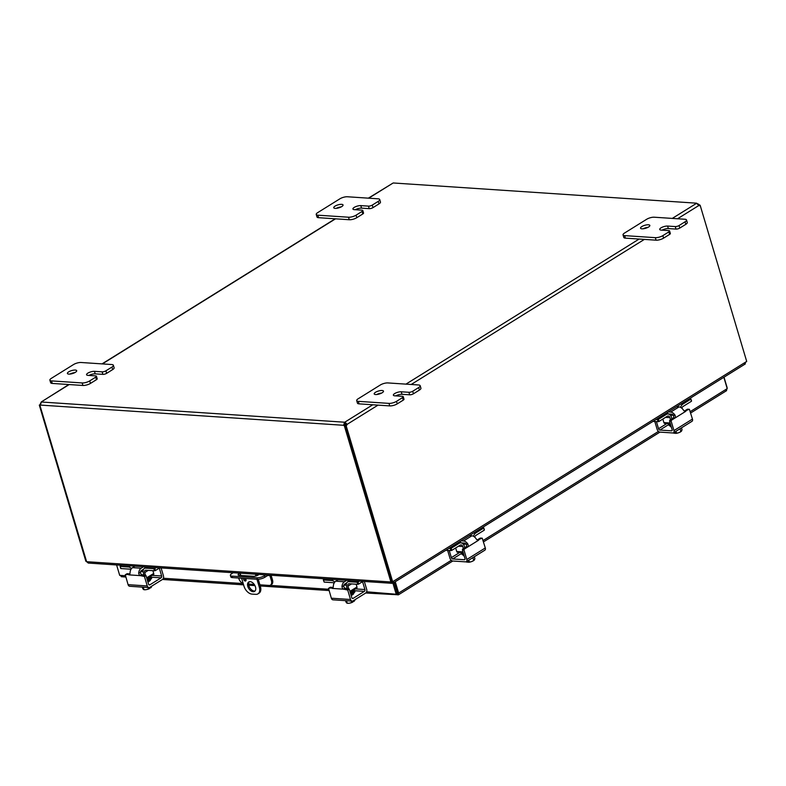 <?xml version="1.0" encoding="UTF-8"?>
<svg xmlns="http://www.w3.org/2000/svg" width="786" height="786" viewBox="0 0 786 786"><rect width="100%" height="100%" fill="white"/><g stroke="black" fill="none" stroke-linecap="round" stroke-linejoin="round"><path stroke-width="1.18" d="M382.084 390.504A4.854 1.543 163.4 0 1 383.489 391.133A4.854 1.543 163.4 0 1 380.866 393.432A4.854 1.543 163.4 0 1 375.6 394.533A4.854 1.543 163.4 0 1 374.195 393.904A4.854 1.543 163.4 0 1 376.818 391.615A4.854 1.543 163.4 0 1 382.084 390.504M409.673 394.808L402.01 394.297L401.253 391.782A4.854 1.543 163.4 0 0 395.987 392.892A4.854 1.543 163.4 0 0 393.373 395.181A4.854 1.543 163.4 0 0 394.778 395.82L402.442 396.331A2.771 0.884 163.4 0 1 403.247 396.684A2.771 0.884 163.4 0 1 403.257 396.753A2.771 0.884 163.4 0 1 402.511 397.608L396.508 401.341A5.531 1.769 163.4 0 1 392.764 402.894A5.531 1.769 163.4 0 1 388.972 403.385L358.288 401.341A5.531 1.769 163.4 0 1 356.687 400.624A5.531 1.769 163.4 0 1 356.667 400.487A5.531 1.769 163.4 0 1 358.161 398.787L380.355 384.973A5.531 1.769 163.4 0 1 384.089 383.421A5.531 1.769 163.4 0 1 387.881 382.929L418.565 384.973A5.531 1.769 163.4 0 1 420.166 385.7A5.531 1.769 163.4 0 1 420.196 385.828A5.531 1.769 163.4 0 1 418.702 387.537L412.689 391.271A2.771 0.884 163.4 0 1 410.823 392.047A2.771 0.884 163.4 0 1 408.926 392.293L409.673 394.808A2.771 0.884 -16.6 0 0 411.569 394.562A2.771 0.884 -16.6 0 0 413.446 393.786L419.449 390.043A5.531 1.769 -16.6 0 0 420.942 388.343A5.531 1.769 -16.6 0 0 420.923 388.205A5.531 1.769 -16.6 0 0 420.864 388.088M357.414 403.002A5.531 1.769 -16.6 0 0 357.434 403.139A5.531 1.769 -16.6 0 0 359.045 403.857L389.718 405.9A5.531 1.769 -16.6 0 0 393.521 405.409A5.531 1.769 -16.6 0 0 397.254 403.857L403.267 400.123A2.771 0.884 -16.6 0 0 404.014 399.268A2.771 0.884 -16.6 0 0 403.994 399.2A2.771 0.884 -16.6 0 0 403.975 399.141M402.01 394.297A4.854 1.543 -16.6 0 0 395.761 395.879M381.682 393.039A4.854 1.543 -16.6 0 0 376.749 394.513M401.253 391.782L408.926 392.293M341.635 204.34A4.854 1.543 163.4 0 1 343.04 204.969A4.854 1.543 163.4 0 1 340.417 207.268A4.854 1.543 163.4 0 1 335.15 208.369A4.854 1.543 163.4 0 1 333.745 207.74A4.854 1.543 163.4 0 1 336.369 205.451A4.854 1.543 163.4 0 1 341.635 204.34M369.224 208.644L361.56 208.133L360.803 205.618A4.854 1.543 163.4 0 0 355.537 206.728A4.854 1.543 163.4 0 0 352.924 209.017A4.854 1.543 163.4 0 0 354.329 209.646L361.992 210.157A2.771 0.884 163.4 0 1 362.798 210.52A2.771 0.884 163.4 0 1 362.808 210.589A2.771 0.884 163.4 0 1 362.061 211.444L356.058 215.177A5.531 1.769 163.4 0 1 352.315 216.73A5.531 1.769 163.4 0 1 348.522 217.221L317.839 215.177A5.531 1.769 163.4 0 1 316.237 214.46A5.531 1.769 163.4 0 1 316.218 214.323A5.531 1.769 163.4 0 1 317.711 212.623L339.906 198.809A5.531 1.769 163.4 0 1 343.639 197.257A5.531 1.769 163.4 0 1 347.441 196.765L378.115 198.809A5.531 1.769 163.4 0 1 379.726 199.526A5.531 1.769 163.4 0 1 379.746 199.664A5.531 1.769 163.4 0 1 378.253 201.363L372.25 205.107A2.771 0.884 163.4 0 1 370.373 205.883A2.771 0.884 163.4 0 1 368.477 206.129L369.224 208.644A2.771 0.884 -16.6 0 0 371.13 208.398A2.771 0.884 -16.6 0 0 372.996 207.622L378.999 203.879A5.531 1.769 -16.6 0 0 380.493 202.179A5.531 1.769 -16.6 0 0 380.473 202.041A5.531 1.769 -16.6 0 0 380.414 201.923M316.964 216.838A5.531 1.769 -16.6 0 0 316.984 216.975A5.531 1.769 -16.6 0 0 318.595 217.693L349.269 219.736A5.531 1.769 -16.6 0 0 353.071 219.245A5.531 1.769 -16.6 0 0 356.805 217.693L362.818 213.949A2.771 0.884 -16.6 0 0 363.564 213.104A2.771 0.884 -16.6 0 0 363.545 213.035A2.771 0.884 -16.6 0 0 363.525 212.977M361.56 208.133A4.854 1.543 -16.6 0 0 355.311 209.715M341.232 206.875A4.854 1.543 -16.6 0 0 336.3 208.349M360.803 205.618L368.477 206.129M648.43 224.786A4.854 1.543 163.4 0 1 649.835 225.415A4.854 1.543 163.4 0 1 647.222 227.704A4.854 1.543 163.4 0 1 641.946 228.814A4.854 1.543 163.4 0 1 640.541 228.186A4.854 1.543 163.4 0 1 643.164 225.887A4.854 1.543 163.4 0 1 648.43 224.786M676.029 229.08L668.355 228.569L667.609 226.063A4.854 1.543 163.4 0 0 662.343 227.164A4.854 1.543 163.4 0 0 659.719 229.463A4.854 1.543 163.4 0 0 661.124 230.092L668.798 230.603A2.771 0.884 163.4 0 1 669.593 230.966A2.771 0.884 163.4 0 1 669.613 231.035A2.771 0.884 163.4 0 1 668.866 231.88L662.853 235.623A5.531 1.769 163.4 0 1 659.12 237.176A5.531 1.769 163.4 0 1 655.318 237.667L624.644 235.623A5.531 1.769 163.4 0 1 623.033 234.906A5.531 1.769 163.4 0 1 623.013 234.768A5.531 1.769 163.4 0 1 624.506 233.069L646.701 219.255A5.531 1.769 163.4 0 1 650.444 217.702A5.531 1.769 163.4 0 1 654.237 217.211L684.911 219.255A5.531 1.769 163.4 0 1 686.522 219.972A5.531 1.769 163.4 0 1 686.542 220.109A5.531 1.769 163.4 0 1 685.048 221.809L679.045 225.543A2.771 0.884 163.4 0 1 677.178 226.319A2.771 0.884 163.4 0 1 675.272 226.574L676.029 229.08A2.771 0.884 -16.6 0 0 677.925 228.834A2.771 0.884 -16.6 0 0 679.792 228.058L685.805 224.324A5.531 1.769 -16.6 0 0 687.288 222.625A5.531 1.769 -16.6 0 0 687.269 222.487A5.531 1.769 -16.6 0 0 687.219 222.359M623.76 237.284A5.531 1.769 -16.6 0 0 623.789 237.411A5.531 1.769 -16.6 0 0 625.391 238.138L656.074 240.182A5.531 1.769 -16.6 0 0 659.867 239.691A5.531 1.769 -16.6 0 0 663.6 238.129L669.613 234.395A2.771 0.884 -16.6 0 0 670.36 233.54A2.771 0.884 -16.6 0 0 670.35 233.481A2.771 0.884 -16.6 0 0 670.32 233.413M668.355 228.569A4.854 1.543 -16.6 0 0 662.107 230.16M648.028 227.321A4.854 1.543 -16.6 0 0 643.105 228.785M667.609 226.063L675.272 226.574M249.319 581.738A5.531 3.409 -121.9 0 0 248.907 585.757A5.531 3.409 -121.9 0 0 255.067 590.964M247.806 586.435A5.531 3.409 58.1 0 1 248.72 581.994A5.531 3.409 58.1 0 1 255.479 586.946A5.531 3.409 58.1 0 1 254.566 591.386A5.531 3.409 58.1 0 1 247.806 586.435M245.379 578.476A1.729 1.071 58.1 0 1 245.998 579.537A1.729 1.071 58.1 0 1 245.713 580.923A1.729 1.071 58.1 0 1 243.601 579.38A1.729 1.071 58.1 0 1 243.591 578.358M244.633 578.427A1.729 1.071 -121.9 0 0 244.692 578.692A1.729 1.071 -121.9 0 0 246.067 580.284M258.25 579.272L260.412 586.523L259.311 587.201A8.302 5.119 58.1 0 1 259.223 592.418A8.302 5.119 58.1 0 1 257.946 593.862A8.302 5.119 58.1 0 1 255.814 594.354L251.972 594.098A8.302 5.119 58.1 0 1 247.246 591.622A8.302 5.119 58.1 0 1 243.974 586.179L241.607 578.221M257.946 593.862L259.046 593.184A8.302 5.119 -121.9 0 0 260.313 591.74A8.302 5.119 -121.9 0 0 260.412 586.523M259.311 587.201L256.943 579.243M255.961 575.951L255.44 574.212M256.767 574.301L257.14 575.539M258.899 574.438A3.458 1.1 163.4 0 1 258.201 575.008A3.458 1.1 163.4 0 1 253.485 576.285L239.111 575.332A3.458 1.1 163.4 0 1 238.109 574.88A3.458 1.1 163.4 0 1 240.103 573.191L240.771 575.44M75.279 370.059A4.854 1.543 163.4 0 1 76.694 370.697A4.854 1.543 163.4 0 1 74.071 372.986A4.854 1.543 163.4 0 1 68.804 374.097A4.854 1.543 163.4 0 1 67.4 373.468A4.854 1.543 163.4 0 1 70.013 371.169A4.854 1.543 163.4 0 1 75.279 370.059M102.878 374.362L95.204 373.851L94.458 371.336A4.854 1.543 163.4 0 0 89.191 372.446A4.854 1.543 163.4 0 0 86.568 374.745A4.854 1.543 163.4 0 0 87.973 375.374L95.646 375.885A2.771 0.884 163.4 0 1 96.452 376.248A2.771 0.884 163.4 0 1 96.462 376.307A2.771 0.884 163.4 0 1 95.715 377.162L89.712 380.896A5.531 1.769 163.4 0 1 85.969 382.458A5.531 1.769 163.4 0 1 82.176 382.949L51.493 380.905A5.531 1.769 163.4 0 1 49.891 380.178A5.531 1.769 163.4 0 1 49.862 380.051A5.531 1.769 163.4 0 1 51.355 378.341L73.55 364.537A5.531 1.769 163.4 0 1 77.293 362.985A5.531 1.769 163.4 0 1 81.086 362.493L111.769 364.537A5.531 1.769 163.4 0 1 113.371 365.254A5.531 1.769 163.4 0 1 113.4 365.392A5.531 1.769 163.4 0 1 111.907 367.091L105.894 370.825A2.771 0.884 163.4 0 1 104.027 371.601A2.771 0.884 163.4 0 1 102.131 371.847L102.878 374.362A2.771 0.884 -16.6 0 0 104.774 374.116A2.771 0.884 -16.6 0 0 106.641 373.34L112.653 369.607A5.531 1.769 -16.6 0 0 114.147 367.897A5.531 1.769 -16.6 0 0 114.117 367.769A5.531 1.769 -16.6 0 0 114.068 367.642M50.618 382.566A5.531 1.769 -16.6 0 0 50.638 382.694A5.531 1.769 -16.6 0 0 52.24 383.421L82.923 385.464A5.531 1.769 -16.6 0 0 86.715 384.963A5.531 1.769 -16.6 0 0 90.459 383.411L96.462 379.677A2.771 0.884 -16.6 0 0 97.209 378.823A2.771 0.884 -16.6 0 0 97.199 378.754A2.771 0.884 -16.6 0 0 97.169 378.695M95.204 373.851A4.854 1.543 -16.6 0 0 88.965 375.443M74.876 372.603A4.854 1.543 -16.6 0 0 69.954 374.067M94.458 371.336L102.131 371.847M394.199 582.387L395.034 584.686M392.096 581.679L392.519 583.084L391.949 583.31L88.287 563.071L86.617 561.695L390.809 581.964L392.519 583.084L392.45 581.699L393.265 582.976L745.334 363.918M366.6 591.789L396.232 594.245L397.51 593.391L396.075 593.754L392.872 582.996L393.373 581.276L745.993 361.874L744.538 364.173M390.809 581.964L391.516 581.591M745.993 361.874L746.7 361.432L700.139 205.234A1.552 1.12 -86.2 0 1 698.813 205.529L696.573 203.299A1.552 0.491 163.4 0 1 696.563 203.279A1.552 0.491 163.4 0 1 696.563 203.181L393.364 182.981A1.552 0.491 163.4 0 1 393 183.079L368.379 198.16M40.4 405.144L39.3 405.075L85.861 561.273L86.411 561.312M699.589 205.195L700.139 205.234M392.666 581.719L346.095 425.521L344.966 425.442L391.526 581.64L393.373 581.276M39.3 405.075A1.552 1.12 93.8 0 0 40.351 403.886L41.334 401.882A1.552 0.491 163.4 0 1 41.344 401.901A1.552 0.491 163.4 0 1 41.344 402L40.42 405.085A1.552 0.953 58.1 0 1 40.135 405.478A1.552 0.953 58.1 0 1 39.978 405.547L86.617 561.695M344.71 424.607A1.552 0.953 -121.9 0 0 345.447 425.147L344.975 425.442A1.552 1.12 93.8 0 0 346.017 424.253L345.349 423.595A1.552 0.491 -16.6 0 0 344.985 423.693L343.62 425.295L344.543 422.21L344.985 423.693M344.966 425.452L344.356 425.825A1.552 0.953 58.1 0 1 343.62 425.295L40.42 405.085M344.356 425.825L390.907 581.974M696.602 203.319L698.754 204.331A1.552 0.953 -121.9 0 0 699.491 204.861M698.754 204.331L698.174 204.684M41.344 402L344.543 422.21A1.552 0.491 163.4 0 1 344.907 422.111L347.157 424.332A1.552 1.12 -86.2 0 1 346.095 425.521M378.027 405.124L347.157 424.332L346.017 424.253M372.77 404.77L344.907 422.111L345.349 423.595M68.854 384.521L41.353 401.921M230.809 576.757A5.531 1.769 -16.6 0 0 230.829 576.895A5.531 1.769 -16.6 0 0 232.44 577.612L257.366 579.272A5.531 1.769 -16.6 0 0 261.158 578.781A5.531 1.769 -16.6 0 0 264.902 577.229L264.45 575.735L265.806 574.9M264.45 575.735A5.531 1.769 163.4 0 1 260.716 577.288A5.531 1.769 163.4 0 1 256.924 577.789L257.366 579.272M232.44 577.612L231.988 576.128A5.531 1.769 163.4 0 1 230.386 575.401A5.531 1.769 163.4 0 1 230.367 575.273A5.531 1.769 163.4 0 1 231.86 573.564L233.206 572.729M163.35 578.25L243.198 583.566A5.531 3.409 58.1 0 1 240.988 582.112A5.531 3.409 58.1 0 1 238.806 578.486L238.669 578.024M270.492 585.098L271.583 584.42A5.531 3.409 -121.9 0 0 272.437 583.458A5.531 3.409 -121.9 0 0 272.496 579.97L271.406 580.658A5.531 3.409 58.1 0 1 271.337 584.136A5.531 3.409 58.1 0 1 270.492 585.098A5.531 3.409 58.1 0 1 269.067 585.423L259.901 584.813M271.091 575.254L272.496 579.97M268.36 575.067L264.902 577.229M271.406 580.658L269.893 575.607A1.385 0.992 93.8 0 0 269.677 575.155M231.988 576.128L256.924 577.789M258.388 574.88L256.914 574.782M240.545 574.674A3.458 1.1 -16.6 0 0 239.288 575.342M248.622 584.067L254.242 584.44M397.244 593.381L394.022 582.505M122.194 576.511L119.688 575.342L116.593 564.957M396.232 594.245L397.952 594.884L398.64 593.057L397.51 593.391L394.326 582.308M451.262 560.32L398.64 593.057L395.26 581.728M723.837 377.29L727.207 388.618L725.93 390.819M365.736 592.998L398.473 594.796L452.775 561.008M726.981 387.862L727.207 388.628L690.236 411.628M397.647 593.312L397.952 594.884M724.014 377.182L727.168 387.753M668.188 411.913L670.713 412.08A5.531 3.409 58.1 0 1 673.867 413.741A5.531 3.409 58.1 0 1 675.125 415.332L673.425 415.224L673.759 417.199A2.211 1.592 -86.2 0 1 672.973 418.181L669.819 420.146L669.554 421.031L671.146 421.129L673.966 430.581A2.771 1.71 58.1 0 1 673.936 432.32A2.771 1.71 58.1 0 1 673.504 432.811A2.771 1.71 58.1 0 1 672.796 432.968L659.847 432.104A2.771 1.71 58.1 0 1 658.275 431.278A2.771 1.71 58.1 0 1 657.184 429.47L654.807 421.483M673.504 432.811L692.004 421.296A2.771 1.71 -121.9 0 0 692.427 420.815A2.771 1.71 -121.9 0 0 692.456 419.076L689.381 409.28L687.426 409.192L684.301 411.137M675.125 415.332L675.41 417.042L674.565 418.29L685.864 411.265L684.616 411.324L683.456 410.154A5.531 3.409 -121.9 0 0 682.199 408.553A5.531 3.409 -121.9 0 0 679.045 406.902L676.52 406.735M687.426 409.192L689.017 409.3L684.616 411.324M673.425 415.224A2.771 1.71 -121.9 0 0 673.238 415.028A2.771 1.71 -121.9 0 0 671.657 414.193L667.962 413.947L667.491 412.345M672.118 430.473L671.539 430.836A1.385 0.855 -121.9 0 0 671.892 430.757A1.385 0.855 -121.9 0 0 672.109 430.512A1.385 0.855 -121.9 0 0 672.118 429.647L669.554 421.031M666.892 423.536L658.53 428.734A1.385 0.855 -121.9 0 0 659.071 429.647A1.385 0.855 -121.9 0 0 659.867 430.06L669.122 424.293M671.146 421.129L671.411 420.255L674.565 418.29L672.973 418.181M658.53 428.734L656.398 421.591M671.539 430.836L659.867 430.06M669.623 425.747A3.115 0.992 163.4 0 1 669.092 425.393A3.115 0.992 163.4 0 1 669.289 424.862M675.184 432.369L674.408 433.312A7.143 5.138 -86.2 0 1 674.329 433.292L674.083 432.447M675.488 433.371A7.143 5.138 93.8 0 0 675.557 433.391A4.156 1.326 163.4 0 0 678.799 432.683A5.875 5.473 133 0 0 680.882 431.416A5.875 1.847 79.8 0 0 681.423 431.17A4.156 1.326 163.4 0 1 681.374 431.219A4.156 1.326 163.4 0 1 678.799 432.683A5.875 5.473 133 0 1 676.451 433.027A5.875 3.625 -121.9 0 1 675.488 433.371L675.036 431.858M673.307 432.909A5.875 3.625 -121.9 0 0 674.211 433.263A5.875 3.625 -121.9 0 0 674.329 433.292A4.156 1.326 163.4 0 0 674.378 433.302A4.156 1.326 163.4 0 0 674.408 433.312M675.931 431.298L676.451 433.027M670.546 415.401A2.771 0.884 -16.6 0 0 673.18 414.969M681.374 431.219A7.192 7.192 0 0 0 681.423 431.17A5.875 1.847 79.8 0 0 681.58 430.964A5.875 1.847 79.8 0 0 681.993 429.578L681.482 427.849M680.077 428.714L680.882 431.416M671.323 426.955A5.531 1.769 163.4 0 1 670.33 426.317L670.281 426.159M689.263 398.797L690.933 398.983L691.385 401.292L683.044 406.48A2.771 1.994 93.8 0 0 681.953 408.032A2.771 1.994 93.8 0 0 681.894 408.268M665.585 417.346L669.918 417.631A2.771 1.994 93.8 0 0 668.847 416.197A2.771 1.994 93.8 0 0 668.247 416.02A2.771 1.994 93.8 0 0 667.314 416.266L658.973 421.463L658.354 419.37L655.976 419.518M680.647 407.394A5.531 3.979 -86.2 0 1 680.705 407.207A5.531 3.979 -86.2 0 1 682.877 404.102L690.756 399.2M658.354 419.37L666.233 414.468A5.531 3.979 -86.2 0 1 668.1 413.967A5.531 3.979 -86.2 0 1 669.289 414.31A5.531 3.979 -86.2 0 1 671.431 417.189L671.922 418.84M662.824 419.066L663.875 422.583A1.385 0.992 93.8 0 0 665.005 423.34M657.45 419.616L658.069 421.709L658.973 421.463M690.933 398.983L691.552 401.057M658.069 421.709L652.999 421.365M669.918 417.631L670.527 419.704M461.028 540.807L463.553 540.984A5.531 3.409 58.1 0 1 466.707 542.635A5.531 3.409 58.1 0 1 467.965 544.226L466.265 544.118L466.599 546.093A2.211 1.592 -86.2 0 1 465.813 547.076L462.649 549.041L462.394 549.925L463.986 550.033L466.805 559.485A2.771 1.71 58.1 0 1 466.776 561.224A2.771 1.71 58.1 0 1 466.344 561.705A2.771 1.71 58.1 0 1 465.636 561.862L452.687 561.008A2.771 1.71 58.1 0 1 451.115 560.172A2.771 1.71 58.1 0 1 450.024 558.365L447.647 550.387M466.344 561.705L484.844 550.19A2.771 1.71 -121.9 0 0 485.267 549.709A2.771 1.71 -121.9 0 0 485.296 547.97L482.221 538.174L480.266 538.086L477.141 540.031M467.965 544.226L468.25 545.946L467.405 547.184L478.703 540.159L477.446 540.218L476.296 539.049A5.531 3.409 -121.9 0 0 475.039 537.447A5.531 3.409 -121.9 0 0 471.885 535.797L469.36 535.63M480.266 538.086L481.857 538.194L477.446 540.218M466.265 544.118A2.771 1.71 -121.9 0 0 466.078 543.922A2.771 1.71 -121.9 0 0 464.497 543.097L460.802 542.851L460.331 541.249M464.958 559.367L464.379 559.73A1.385 0.855 -121.9 0 0 464.732 559.652A1.385 0.855 -121.9 0 0 464.939 559.406A1.385 0.855 -121.9 0 0 464.958 558.541L462.394 549.925M459.731 552.43L451.37 557.638A1.385 0.855 -121.9 0 0 451.911 558.541A1.385 0.855 -121.9 0 0 452.697 558.954L461.962 553.197M463.986 550.033L464.251 549.149L467.405 547.184L465.813 547.076M451.37 557.638L449.238 550.485M464.379 559.73L452.697 558.954M462.463 554.641A3.115 0.992 163.4 0 1 461.932 554.287A3.115 0.992 163.4 0 1 462.129 553.757L462.089 553.413M468.024 561.263L467.248 562.206A7.143 5.138 -86.2 0 1 467.169 562.187L466.923 561.342M468.328 562.265A7.143 5.138 93.8 0 0 468.397 562.285A4.156 1.326 163.4 0 0 471.639 561.577A5.875 5.473 133 0 0 473.722 560.31A5.875 1.847 79.8 0 0 474.263 560.064A4.156 1.326 163.4 0 1 474.213 560.113A4.156 1.326 163.4 0 1 471.639 561.577A5.875 5.473 133 0 1 469.291 561.921A5.875 3.625 -121.9 0 1 468.328 562.265L467.876 560.752M466.147 561.803A5.875 3.625 -121.9 0 0 467.051 562.157A5.875 3.625 -121.9 0 0 467.169 562.187A4.156 1.326 163.4 0 0 467.218 562.196A4.156 1.326 163.4 0 1 467.218 562.196A7.192 7.192 0 0 1 467.051 562.157M468.77 560.192L469.291 561.921M463.386 544.295A2.771 0.884 -16.6 0 0 466.019 543.873M474.213 560.113A7.192 7.192 0 0 0 474.263 560.064A5.875 1.847 79.8 0 0 474.42 559.858A5.875 1.847 79.8 0 0 474.832 558.473L474.322 556.743M472.917 557.618L473.722 560.31M464.162 555.859A5.531 1.769 163.4 0 1 463.17 555.221L463.121 555.054M482.103 527.691L483.773 527.878L484.225 530.186L475.884 535.384A2.771 1.994 93.8 0 0 474.793 536.926A2.771 1.994 93.8 0 0 474.734 537.162M458.425 546.241L462.757 546.525A2.771 1.994 93.8 0 0 461.677 545.091A2.771 1.994 93.8 0 0 461.087 544.914A2.771 1.994 93.8 0 0 460.154 545.17L451.812 550.357L451.193 548.264L448.816 548.412M473.486 536.288A5.531 3.979 -86.2 0 1 473.545 536.101A5.531 3.979 -86.2 0 1 475.717 533.006L483.596 528.104M451.193 548.264L459.073 543.362A5.531 3.979 -86.2 0 1 460.94 542.861A5.531 3.979 -86.2 0 1 462.129 543.205A5.531 3.979 -86.2 0 1 464.271 546.083L464.762 547.734M455.664 547.96L456.715 551.477A1.385 0.992 93.8 0 0 457.845 552.234M450.29 548.51L450.909 550.603L451.812 550.357M483.773 527.878L484.392 529.961M450.909 550.603L445.839 550.259M462.757 546.525L463.367 548.599M364.331 581.463L366.708 589.421A2.771 1.994 -86.2 0 1 366.689 591.534A2.771 1.994 -86.2 0 1 365.608 593.086L353.111 600.858A2.771 1.994 -86.2 0 1 352.177 601.103A2.771 1.994 -86.2 0 1 351.588 600.936A2.771 1.994 -86.2 0 1 350.517 599.492L347.697 590.04L349.239 589.087L345.319 588.233A2.211 1.366 58.1 0 1 344.258 587.751L343.6 585.855A2.771 1.994 -86.2 0 1 343.679 585.59A2.771 1.994 -86.2 0 1 344.759 584.047L346.813 582.77M333.185 587.427L330.346 587.23L328.528 588.35L331.338 598.215A2.771 1.994 93.8 0 0 332.409 599.659A2.771 1.994 93.8 0 0 333.009 599.826L352.177 601.103M338.157 579.724L335.809 581.178A5.531 3.979 93.8 0 0 333.637 584.283A5.531 3.979 93.8 0 0 333.323 586.307L333.009 587.879L332.075 588.409L343.787 589.186L342.549 588.508L341.959 586.887A5.531 3.979 -86.2 0 1 342.274 584.863A5.531 3.979 -86.2 0 1 344.445 581.758L346.793 580.294M333.009 587.879L328.803 588.193L330.346 587.23M349.239 589.087L351.804 597.704A1.385 0.992 93.8 0 0 353.101 598.382L352.197 598.323M353.671 590.659L364.37 591.377A1.385 0.992 93.8 0 0 364.92 589.539L355.449 588.91M345.319 588.233L343.787 589.186L347.697 590.04M362.562 581.66L364.92 589.539M364.37 591.377L353.101 598.382M353.759 591.121L353.818 591.2A3.115 0.992 163.4 0 1 354.908 591.622A3.115 0.992 163.4 0 1 354.073 592.654L354.044 592.673M343.767 585.334A2.771 0.884 -16.6 0 0 346.341 584.764M353.7 600.494L353.955 601.369A7.143 4.402 58.1 0 1 353.916 601.418L352.894 600.976M345.555 600.661L345.928 601.909A5.875 1.022 -110 0 0 346.705 602.97A5.875 1.022 -110 0 0 346.99 603.157A5.875 1.022 -110 0 0 347.206 603.098A5.875 5.247 -148.8 0 0 349.583 603.167A4.156 1.326 163.4 0 0 352.806 602.105A7.143 4.402 -121.9 0 0 352.845 602.056L352.56 601.084M353.955 601.369A5.875 4.225 93.8 0 0 354.653 600.622A5.875 4.225 93.8 0 0 354.889 600.308L354.751 599.836M351.313 601.044L351.676 602.292A5.875 5.247 -148.8 0 1 349.583 603.167A4.156 1.326 163.4 0 1 347.225 603.216A4.156 1.326 163.4 0 1 347.048 603.167M351.676 602.292A5.875 4.225 93.8 0 0 352.845 602.056M346.498 600.72L347.206 603.098M353.798 593.135A5.531 1.769 163.4 0 1 351.155 595.533M357.758 584.332L358.662 584.086L358.033 581.994L357.129 582.239L357.758 584.332L349.112 583.752A2.771 1.71 -121.9 0 0 348.395 583.919A2.771 1.71 -121.9 0 0 347.972 584.401A2.771 1.71 -121.9 0 0 347.943 586.14L348.63 588.459M334.06 583.212A2.771 1.71 -121.9 0 0 332.802 582.672L324.156 582.092L323.341 579.911L324.893 578.84M347.107 588.085A3.871 1.238 163.4 0 1 346.371 588.301M347.186 588.36L346.626 586.464A5.531 3.409 58.1 0 1 346.685 582.986A5.531 3.409 58.1 0 1 347.54 582.023A5.531 3.409 58.1 0 1 348.964 581.699L357.129 582.239M323.537 579.999L331.702 580.549A5.531 3.409 58.1 0 1 334.767 582.112M356.431 588.193A1.385 0.855 -121.9 0 0 356.746 588.105A1.385 0.855 -121.9 0 0 356.952 587.869A1.385 0.855 -121.9 0 0 356.972 586.995L349.917 591.377M356.146 584.224L356.972 586.995M358.662 584.086L363.004 581.375M358.033 581.994L359.408 581.139M323.341 579.911L324.156 582.092M161.081 567.924L163.449 575.873A2.771 1.994 -86.2 0 1 163.439 577.995A2.771 1.994 -86.2 0 1 162.348 579.537L149.861 587.309A2.771 1.994 -86.2 0 1 148.927 587.564A2.771 1.994 -86.2 0 1 148.338 587.388A2.771 1.994 -86.2 0 1 147.257 585.953L144.447 576.502L145.98 575.539L142.07 574.684A2.211 1.366 58.1 0 1 140.999 574.202L140.35 572.316A2.771 1.994 -86.2 0 1 140.419 572.051A2.771 1.994 -86.2 0 1 141.509 570.498L143.553 569.221M129.936 573.878L127.086 573.692L125.279 574.802L128.089 584.676A2.771 1.994 93.8 0 0 129.159 586.11A2.771 1.994 93.8 0 0 129.749 586.287L148.927 587.564M134.907 566.175L132.559 567.639A5.531 3.979 93.8 0 0 130.378 570.744A5.531 3.979 93.8 0 0 130.063 572.768L129.759 574.33L128.825 574.871L140.527 575.647L139.299 574.969L138.709 573.338A5.531 3.979 -86.2 0 1 139.024 571.314A5.531 3.979 -86.2 0 1 141.195 568.219L143.543 566.755M129.759 574.33L125.554 574.645L127.086 573.692M145.98 575.539L148.554 584.155A1.385 0.992 93.8 0 0 149.851 584.843L148.937 584.774M150.421 577.12L161.11 577.828A1.385 0.992 93.8 0 0 161.661 576L152.189 575.372M142.07 574.684L140.527 575.647L144.447 576.502M159.312 568.111L161.661 576M161.11 577.828L149.851 584.843M150.509 577.572L150.558 577.661A3.115 0.992 163.4 0 1 151.649 578.083A3.115 0.992 163.4 0 1 150.824 579.115L150.794 579.135M140.507 571.795A2.771 0.884 -16.6 0 0 143.091 571.226M150.45 586.946L150.706 587.82A7.143 4.402 58.1 0 1 150.666 587.869L149.645 587.427M142.305 587.122L142.679 588.37A5.875 1.022 -110 0 0 143.455 589.431A5.875 1.022 -110 0 0 143.73 589.608A5.875 1.022 -110 0 0 143.946 589.559A5.875 5.247 -148.8 0 0 146.324 589.618A4.156 1.326 163.4 0 0 149.556 588.567A7.143 4.402 -121.9 0 0 149.595 588.508L149.301 587.535M150.706 587.82A5.875 4.225 93.8 0 0 151.403 587.083A5.875 4.225 93.8 0 0 151.629 586.759L151.492 586.297M148.053 587.506L148.426 588.753A5.875 5.247 -148.8 0 1 146.324 589.618A4.156 1.326 163.4 0 1 143.976 589.677A4.156 1.326 163.4 0 1 143.799 589.628M148.426 588.753A5.875 4.225 93.8 0 0 149.595 588.508M143.239 587.181L143.946 589.559M150.548 579.596A5.531 1.769 163.4 0 1 147.906 581.984M154.498 570.783L155.402 570.538L154.783 568.455L153.879 568.7L154.498 570.783L145.852 570.214A2.771 1.71 -121.9 0 0 145.145 570.371A2.771 1.71 -121.9 0 0 144.722 570.862A2.771 1.71 -121.9 0 0 144.693 572.601L145.381 574.91L143.809 575.863M130.8 569.663A2.771 1.71 -121.9 0 0 129.552 569.123L120.906 568.553L120.091 566.372L121.643 565.291M143.858 574.546A3.871 1.238 163.4 0 1 143.121 574.763M143.936 574.812L143.376 572.925A5.531 3.409 58.1 0 1 143.435 569.447A5.531 3.409 58.1 0 1 144.28 568.484A5.531 3.409 58.1 0 1 145.705 568.15L153.879 568.7M120.287 566.46L128.452 567.001A5.531 3.409 58.1 0 1 131.517 568.573M153.182 574.645A1.385 0.855 -121.9 0 0 153.486 574.566A1.385 0.855 -121.9 0 0 153.702 574.32A1.385 0.855 -121.9 0 0 153.712 573.456L146.668 577.838M152.887 570.675L153.712 573.456M155.402 570.538L159.755 567.836M154.783 568.455L156.159 567.6M120.091 566.372L120.71 568.465M359.045 403.857L358.288 401.341M397.254 403.857L396.508 401.341M413.446 393.786L412.689 391.271M402.511 397.608L403.267 400.123M418.702 387.537L419.449 390.043M388.972 403.385L389.718 405.9M318.595 217.693L317.839 215.177M356.805 217.693L356.058 215.177M372.996 207.622L372.25 205.107M362.061 211.444L362.818 213.949M378.253 201.363L378.999 203.879M348.522 217.221L349.269 219.736M625.391 238.138L624.644 235.623M663.6 238.129L662.853 235.623M679.792 228.058L679.045 225.543M668.866 231.88L669.613 234.395M685.048 221.809L685.805 224.324M655.318 237.667L656.074 240.182M52.24 383.421L51.493 380.905M90.459 383.411L89.712 380.896M106.641 373.34L105.894 370.825M95.715 377.162L96.462 379.677M111.907 367.091L112.653 369.607M82.176 382.949L82.923 385.464M696.563 203.181L393.364 182.981M698.813 205.529L677.542 218.763M644.373 239.396L411.196 384.482M405.94 384.138L639.116 239.052M672.285 218.41L696.573 203.299M393 183.079L368.722 198.18M335.543 218.822L102.367 363.908M69.197 384.55L41.334 401.882M267.731 575.46L269.893 575.607M119.688 575.342L125.416 575.725M269.912 585.354L328.676 589.264M483.076 540.522L658.422 431.426M692.456 419.076L673.966 430.581M685.864 411.265L684.341 411.166M679.045 406.902L670.713 412.08M671.411 420.255L669.819 420.146M669.947 424.774L669.338 424.971M682.877 404.102L680.941 403.975M664.298 414.34L666.233 414.468M670.144 422.996L663.875 422.583M485.296 547.97L466.805 559.485M478.703 540.159L477.181 540.061M471.885 535.797L463.553 540.984M464.251 549.149L462.649 549.041M462.787 553.668L462.178 553.865M475.717 533.006L473.781 532.869M457.138 543.234L459.073 543.362M462.974 551.9L456.715 551.477M350.517 599.492L331.338 598.215M333.048 587.8L332.075 588.409M344.445 581.758L335.809 581.178M348.601 588.449L347.058 589.412M347.893 580.373L348.257 581.581M343.6 585.855L341.959 586.887M353.228 591.455L353.838 591.259L353.228 591.455M348.964 581.699L350.782 580.559M333.519 579.41L331.702 580.549M347.943 586.14L351.519 583.919M147.257 585.953L128.089 584.676M129.798 574.261L128.825 574.871M141.195 568.219L132.559 567.639M144.644 566.824L144.997 568.032M140.35 572.316L138.709 573.338M149.979 577.916L150.588 577.72L149.979 577.916M145.705 568.15L147.532 567.02M130.27 565.871L128.452 567.001M144.693 572.601L148.269 570.371M356.687 400.624L357.434 403.139M420.166 385.7L420.923 388.205M403.994 399.2L403.247 396.684M316.237 214.46L316.984 216.975M379.726 199.526L380.473 202.041M363.545 213.035L362.798 210.52M623.033 234.906L623.789 237.411M686.522 219.972L687.269 222.487M670.35 233.481L669.593 230.966M49.891 380.178L50.638 382.694M113.371 365.254L114.117 367.769M97.199 378.754L96.452 376.248M335.209 218.803L102.023 363.889M230.386 575.401L230.829 576.895M726.608 390.632L690.648 413.004M659.935 432.113L483.488 541.898M329.059 590.551L260.245 585.963M254.949 585.619L248.759 585.206M243.581 584.853L162.476 579.449M125.799 577.012L121.309 576.708M667.776 413.868L667.343 412.434M669.721 414.065L669.8 414.644M669.063 423.909L670.772 425.118M669.25 424.519L670.959 425.737M671.136 426.326L669.417 425.118M669.397 423.703L670.419 423.939M668.915 423.625L670.596 424.519M668.1 413.967L665.192 413.78M664.701 423.389L670.37 423.762M460.616 542.762L460.183 541.338M462.561 542.959L462.64 543.539M461.903 552.804L463.612 554.012M463.976 555.221L462.256 554.012M462.237 552.597L463.259 552.833M461.755 552.519L463.435 553.413M463.799 554.631L462.119 553.737M460.94 542.861L458.032 542.674M457.54 552.283L463.209 552.656M348.139 580.392L348.463 581.453M354.221 601.133A7.192 7.192 0 0 0 354.653 600.622M350.684 593.931L353.504 591.868L353.582 590.502M353.818 591.2L353.494 592.723L350.861 594.54M353.946 591.711L353.847 593.076L351.037 595.13M350.497 593.322L352.816 591.838L353.445 589.981M353.356 590.217L350.32 592.732M349.966 580.51L347.54 582.023M350.163 592.202L356.746 588.105M144.889 566.844L145.204 567.905M150.971 587.594A7.192 7.192 0 0 0 151.403 587.083M147.434 580.392L150.244 578.319L150.323 576.963M150.558 577.661L150.244 579.184L147.611 581.001M150.686 578.172L150.598 579.528L147.788 581.581M147.247 579.773L149.556 578.3L150.195 576.433M150.097 576.669L147.07 579.194M146.717 566.961L144.28 568.484M146.913 578.653L153.486 574.566"/></g></svg>
